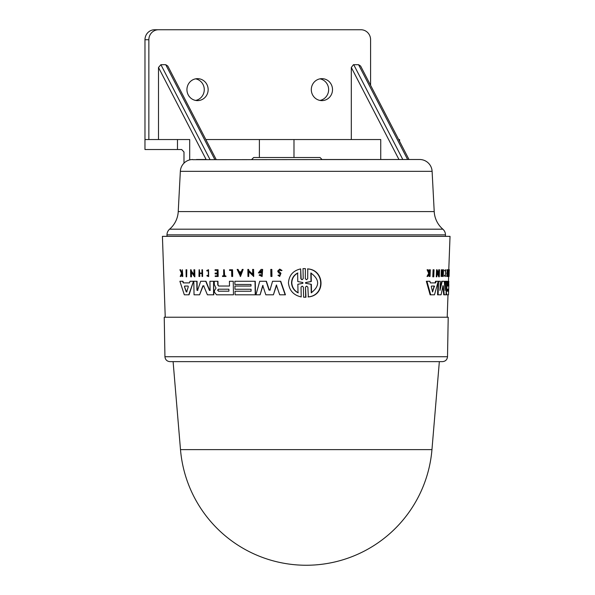 <?xml version="1.0" encoding="UTF-8"?>
<svg xmlns="http://www.w3.org/2000/svg" width="595" height="595" viewBox="0 0 595 595"><rect width="100%" height="100%" fill="white"/><g stroke="black" fill="none" stroke-linecap="round" stroke-linejoin="round"><path stroke-width="0.89" d="M180.493 449.634L431.955 449.634A126.177 126.177 0 0 1 306.224 565.25A126.177 126.177 0 0 1 180.493 449.634L173.1 361.634L169.925 361.634C166.935 361.344 165.276 359.715 164.934 356.732L164.242 317.217L448.206 317.217L447.514 356.732L164.934 356.732M306.224 361.634L169.925 361.634L306.224 361.634M415.779 159.505L419.646 159.505A12.473 12.473 0 0 1 432.104 171.33L434.216 211.582A24.953 24.953 0 0 0 442.859 229.187A7.482 7.482 0 0 1 445.462 234.861L166.987 234.861A7.482 7.482 0 0 1 169.59 229.187A24.953 24.953 0 0 0 178.232 211.582L180.345 171.33A12.473 12.473 0 0 1 190.69 159.683L192.646 159.505L190.69 159.683M419.646 159.505L192.646 159.683M431.955 449.634L439.348 361.634L173.1 361.634M444.874 287.801L445.105 281.271L446.012 281.271M445.082 290.248L445.618 281.271L446.518 281.271L446.042 294.808L443.751 294.808L442.762 285.838M442.963 285.838L441.088 294.808L437.548 294.808L438.024 282.097M438.061 281.271L439.764 281.271M440.003 289.267L441.698 281.271L443.736 281.271M448.154 286.024L448.652 286.024L448.816 281.271L448.318 281.271L448.154 286.024L447.425 286.024L447.455 281.271L446.704 281.271M446.205 294.808L446.711 294.808L446.205 294.808L446.711 294.808L446.354 292.175L446.86 288.129L446.354 288.129L446.347 287.251L446.852 287.251L446.86 288.129M446.124 288.999L446.354 288.129M435.101 282.893L435.652 282.893L436.105 281.271L438.24 281.271L434.476 294.808L430.126 294.808L426.34 281.271L429.902 281.271L430.326 282.893L435.101 282.893L435.555 281.271L437.704 281.271M430.698 294.808L426.927 281.271L429.322 281.271M438.56 273.581L438.701 269.766L439.556 269.766L439.288 276.809L437.355 271.856L436.819 276.809L437.087 269.766L439.051 274.868L439.244 269.766M439.288 276.809L438.753 276.809L437.31 273.075M436.819 276.809L436.276 276.809L436.544 269.766L437.087 269.766M443.03 276.459L442.509 276.459L442.62 273.477L442.011 273.477L441.631 276.459L441.877 269.766L442.026 273.083L442.628 273.083L442.754 269.766L443.513 269.766L443.268 276.459L443.141 273.477L442.011 273.477M441.631 276.459L441.103 276.459L441.349 269.766L441.877 269.766M447.358 270.361L447.38 269.766L446.875 269.766L446.852 270.361L447.79 270.361L447.232 273.901L446.726 273.901L447.284 270.361M447.232 273.901L447.663 273.901L447.596 275.894L447.143 276.459L447.685 276.459L447.916 269.766L447.41 269.766M447.143 276.459L446.637 276.459L447.165 273.901M428.928 272.86L429.397 269.766L430.319 269.766L430.044 276.459L429.806 273.879L427.619 276.459L429.27 273.328L427.679 269.766L428.162 269.766L429.508 272.86L429.88 272.138L429.3 272.138M429.702 276.459L429.121 276.459L429.226 273.879M427.619 276.459L427.031 276.459L428.69 273.328L427.091 269.766L427.679 269.766M445.142 271.045L444.539 270.502L445.596 269.766L445.35 276.526L444.368 275.849L444.495 275.299L445.38 275.835L445.573 270.457L445.142 271.045L445.06 270.502L445.596 269.766M445.35 276.526L444.368 275.849M448.734 276.459L449.337 269.766L448.838 269.766L448.734 276.459L447.879 276.459L447.901 275.894L448.548 275.894L450.028 236.356L162.42 236.356L165.239 317.217M448.05 275.894L448.266 269.766L448.764 269.766M433.361 276.809L432.803 276.809L433.078 269.766L434.038 269.766L433.762 276.809L433.361 276.809L433.643 269.766M210.184 281.271L213.315 281.271L209.923 281.271L210.087 290.248L209.447 290.457L210.34 290.248M213.553 294.808L213.568 281.271L213.806 294.808L207.41 294.808L203.661 285.838L202.88 285.838L199.578 294.808L194.052 294.808L193.792 281.271L196.781 281.271L196.945 290.248L197.8 290.457M203.921 285.838L203.14 285.838L199.578 294.808M194.059 281.271L197.049 281.271L197.213 290.248M200.954 281.271L205.729 281.271L209.447 290.457L210.087 290.248M197.533 290.457L196.945 290.248L197.533 290.457L200.694 281.271L205.989 281.271L209.7 290.457M214.52 281.271L217.949 281.271L218.015 285.072L218.789 286.024L229.506 286.024L229.425 281.271L233.247 281.271L229.677 281.271L233.247 281.271L233.478 294.808L216.558 294.808L214.453 292.175L214.423 290.628L216.015 288.129L214.319 284.589L214.26 281.271L216.692 281.271M233.247 281.271L233.478 294.808M190.288 281.271L193.219 281.271L190.013 281.271L189.5 282.893L183.208 282.893L189.5 282.893M188.779 294.808L193.487 281.271L189.061 294.808L184.324 294.808L179.891 281.271L182.672 281.271L183.208 282.893M180.188 281.271L182.963 281.271L183.491 282.893M194.193 269.766L194.863 276.809L194.729 269.766L193.925 269.766L194.022 274.868L191.092 270.68L194.29 274.868M191.389 271.856L191.486 276.809L190.705 276.809L190.571 269.766L191.077 269.766L191.092 270.68M191.077 269.766L191.367 270.68M199.102 269.766L198.961 276.459L199.779 276.459L199.727 273.477L201.995 273.477L199.459 273.477L199.518 276.459M199.719 273.083L199.392 269.766L199.719 273.083L201.988 273.083L201.928 269.766L202.501 269.766L202.62 276.459L202.047 276.459L201.995 273.477M202.501 269.766L202.62 276.459M215.331 269.766L218.06 269.766L218.179 276.459L215.197 276.459L215.182 275.894L217.346 275.894L217.309 273.901L215.405 273.901M215.442 275.894L217.346 275.894M215.39 273.075L217.294 273.075L217.242 270.361L215.338 270.361M182.338 269.766L182.814 276.459L182.182 276.459L182.13 273.879L180.94 276.459L180.226 276.459L181.572 273.328L179.898 269.766L180.62 269.766L182.07 272.86M208.28 269.766L208.659 276.526L208.54 269.766L206.725 270.502L207.053 271.045L208.295 270.457L208.391 275.835L207.179 275.299L208.235 275.775M208.421 270.465L207.053 271.045M225.758 275.894L226.018 276.459L222.5 276.459L222.485 275.894L223.742 275.894L223.631 269.766L224.285 269.766L224.397 275.894L225.758 275.894L225.765 276.459M222.738 275.894L223.742 275.894M224.285 269.766L224.642 275.894M229.796 269.766L232.31 269.766L229.551 269.766L229.558 270.428L231.626 270.428L229.811 270.428M232.422 276.459L232.556 269.766L232.675 276.459L231.73 276.459L231.626 270.428M186.309 269.766L186.651 276.809L186.168 276.809L186.034 269.766L186.793 269.766L186.651 276.809M235.189 286.061L251.001 286.061L250.971 284.47L235.159 284.47M235.107 281.271L253.768 281.271M250.971 284.47L234.913 284.47L234.854 281.271L255.27 281.271L255.508 294.808L235.092 294.808L235.025 291.23L251.09 291.23L251.06 289.244L235.241 289.244M235.278 291.23L251.09 291.23M272.822 281.271L280.743 281.271L285.436 294.808L279.702 294.808L276.385 285.057L273.403 294.808L265.824 294.808L262.745 285.459L260.097 294.808L255.954 294.808L259.732 281.271L266.158 281.271L269.022 290.1L270.234 290.1M276.645 285.057L273.403 294.808M263.005 285.459L260.097 294.808M259.993 281.271L266.411 281.271L269.282 290.1M259.948 274.466L261.83 275.396L261.748 270.45L259.48 272.22L261.287 272.22L261.302 272.919L258.349 272.919L261.079 269.423L262.633 269.423L262.105 276.489L259.137 275.15L260.201 274.466L261.428 275.299M261.874 270.45L259.74 272.22M252.853 269.423L253.344 269.423L252.6 269.423L252.689 274.518L248.591 270.338L252.942 274.518M253.47 276.459L253.596 269.423L253.723 276.459L248.613 271.513L248.695 276.459L247.974 276.459L247.847 269.423L248.576 269.423L248.591 270.338M248.866 271.513L248.695 276.459M248.576 269.423L248.844 270.338M243.139 269.423L240.506 276.459L237.16 269.423L238.03 269.423L239.086 271.826L241.265 271.826L242.254 269.423L243.139 269.423L240.254 276.459M238.03 269.423L239.331 271.826L241.265 271.826M278.728 275.009L279.687 275.626L280.23 273.819L278.624 272.8L277.664 271.119L279.724 269.096L282.023 270.472L281.004 270.718L279.739 269.862L278.453 271.119L280.699 273.254L279.702 276.459L277.969 275.307L278.988 275.009M279.873 269.87L278.72 271.119L280.959 273.254L279.702 276.459M271.037 269.423L271.573 269.423L270.777 269.423L270.904 276.459L271.96 276.459L271.833 269.423L271.699 276.459M304.194 268.598L305.391 268.628L305.302 278.698L305.391 268.628M305.302 278.698L306.514 279.732L307.689 278.698L307.779 268.91C324.706 269.803 325.896 295.574 308.344 296.92L307.86 287.132L306.641 286.098L305.473 287.125L305.674 297.203L303.584 297.203L303.383 287.132L302.178 286.098L301.025 287.132L301.219 296.92C293.603 295.232 289.341 290.568 288.441 282.915C289.036 275.292 293.112 270.621 300.661 268.91L300.854 278.698L301.531 279.457M305.473 287.132L305.964 297.203L304.766 297.232M301.025 287.132L301.219 296.92M300.661 268.91L301.137 278.698M447.209 317.217L447.99 294.808M448.459 281.271L448.63 276.459M279.724 269.096L281.755 270.472L281.004 270.718M445.462 236.356L445.462 234.861M166.987 236.356L166.987 234.861M305.83 283.317L305.391 282.915L305.808 282.506L310.999 281.509L310.828 273.016C319.753 279.471 319.887 286.076 311.23 292.814L311.059 284.313L305.83 283.317L311.356 284.313L311.527 292.814M311.118 273.016L311.297 281.509L306.098 282.506L305.674 282.915L306.113 283.317M298.013 292.814C294.027 290.687 291.87 287.392 291.543 282.915C291.676 278.482 293.699 275.18 297.626 273.016L297.79 281.547L302.862 282.513L302.877 283.309L297.842 284.284L298.013 292.814M297.902 273.016C293.989 275.165 291.959 278.46 291.81 282.915C292.138 287.385 294.294 290.68 298.288 292.814M184.465 286.671L184.673 286.054L188.065 286.054L188.303 286.671L186.689 291.892L186.235 291.892L184.465 286.671L186.518 291.892L186.971 291.892M188.065 286.054L184.956 286.054L184.748 286.671M228.867 289.2L218.633 289.2L217.859 290.196L218.662 291.193L217.606 290.196L218.38 289.2L228.867 289.2L228.904 291.193L218.417 291.193M398.657 139.542L399.572 139.542L399.572 141.298M351.31 139.542L351.31 67.473L398.955 159.505L322.029 159.505L320.036 157.511L253.663 157.511L251.663 159.505M398.955 159.505L408.996 159.505L360.615 66.038L358.547 64.684L407.627 159.505M351.31 67.473L353.437 64.706L358.547 64.684M186.934 89.637A10.978 10.606 -90 0 1 197.54 78.659A10.978 10.606 -90 0 1 208.146 89.637A10.978 10.606 -90 0 1 197.54 100.615A10.978 10.606 -90 0 1 186.934 89.637M195.599 100.429A10.978 10.606 90 0 0 204.271 89.637A10.978 10.606 90 0 0 195.599 78.845M311.304 89.637A10.978 10.606 -90 0 1 321.91 78.659A10.978 10.606 -90 0 1 332.516 89.637A10.978 10.606 -90 0 1 321.91 100.615A10.978 10.606 -90 0 1 311.304 89.637M319.969 100.429A10.978 10.606 90 0 0 328.641 89.637A10.978 10.606 90 0 0 319.969 78.845M439.348 361.634L442.524 361.634C445.506 361.344 447.172 359.715 447.514 356.732M300.854 278.698L302.052 279.732L303.212 278.698L303.011 268.628L305.101 268.628M307.489 268.91C324.401 269.81 325.584 295.566 308.054 296.92M262.38 269.423L261.852 276.489M261.034 272.22L261.041 272.919M269.974 290.1L269.022 290.1L269.974 290.1L272.562 281.271L280.483 281.271L285.169 294.808M251.06 289.244L234.995 289.244L234.936 286.061L251.001 286.061M255.017 281.271L255.255 294.808M208.406 276.526L206.882 275.849L207.179 275.299M182.13 273.879L180.649 276.459M180.33 269.766L181.78 272.86L182.39 269.766L182.531 276.459M217.242 270.361L215.085 270.361L215.078 269.766L217.807 269.766L217.926 276.459M217.309 273.901L215.152 273.901L215.137 273.075L217.294 273.075M199.451 273.083L201.988 273.083M194.587 276.809L191.114 271.856L191.211 276.809M218.789 286.024L229.506 286.024M218.536 286.024L218.015 285.072M217.696 281.271L217.763 285.072M203.14 285.838L203.661 285.838M449.24 269.766L449.084 276.459M448.809 270.428L449.218 270.428M448.377 276.459L448.399 275.894M444.539 270.502L445.06 270.502M444.882 275.849L445.008 275.299M428.69 273.328L429.27 273.328M429.434 273.879L429.806 273.879M429.88 272.138L429.969 269.766M447.187 273.075L447.693 273.075M446.756 273.075L447.262 273.075M447.09 275.894L447.596 275.894M446.652 275.894L447.165 275.894M442.628 273.083L443.156 273.083L443.275 269.766M442.026 273.083L443.156 273.083M448.875 269.423L449.329 269.766M430.326 282.893L435.652 282.893M448.779 286.061L448.682 289.244M448.6 291.23L448.489 294.808L446.711 294.808M448.838 284.47L448.474 294.808M446.741 281.271L446.852 287.251M447.425 286.024L448.652 286.024M439.98 290.457L442.226 281.271L444.257 281.271L445.097 290.457M438.084 294.808L438.597 281.271L440.3 281.271L439.965 290.248M444.264 294.808L443.275 285.838M240.216 274.392L239.264 272.235L241.101 272.235L240.216 274.392M432.58 291.892L431.301 286.671L431.524 286.054L434.395 286.054L432.58 291.892M447.202 291.193L447.276 289.2L448.504 289.2L448.437 291.193L447.202 291.193L448.437 291.193M241.101 272.235L239.51 272.235L240.469 274.392M218.662 291.193L228.904 291.193M432.401 291.892L433.993 286.671L433.837 286.054L431.524 286.054M447.931 291.193L448.005 289.2L447.276 289.2M183.989 163.149L183.989 152.015L181.691 149.524L144.972 149.524L144.972 139.542L189.701 139.542L189.701 159.891M196.506 159.505L206.13 159.505L158.493 67.473L160.903 64.684L165.722 64.684L167.79 66.038L216.171 159.505M158.493 139.542L158.493 67.473M259.383 157.511L259.383 139.542L205.84 139.542M259.383 139.542L293.989 139.542L293.989 157.511M380.733 159.505L380.733 139.542L293.989 139.542M370.596 85.33L370.596 39.731A9.981 9.639 90 0 0 360.957 29.75L158.493 29.75A9.981 9.639 90 0 0 148.854 39.731L148.854 139.542M158.493 29.75L154.618 29.75A9.981 9.639 90 0 0 144.979 39.731L144.979 139.542M432.104 171.33L180.345 171.33M434.216 211.582L178.232 211.582M446.243 288.999L446.629 288.999M433.993 286.671L434.551 286.671M442.859 229.187L169.59 229.187M177.474 149.524L177.474 139.542M209.983 159.505L160.903 64.684M165.722 64.684L214.81 159.505M402.808 159.505L353.72 64.684M148.854 39.731L144.979 39.731"/></g></svg>

